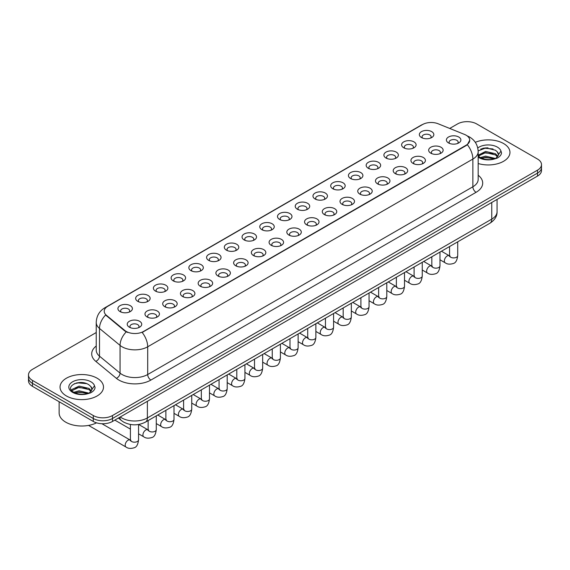 <?xml version="1.0" encoding="UTF-8"?>
<svg xmlns="http://www.w3.org/2000/svg" width="570" height="570" viewBox="0 0 570 570"><rect width="100%" height="100%" fill="white"/><g stroke="black" fill="none" stroke-linecap="round" stroke-linejoin="round"><path stroke-width="0.85" d="M403.738 147.787L403.738 147.787A7.239 4.182 180 0 1 403.738 141.873A7.239 4.182 180 0 1 413.984 141.873A7.239 4.182 180 0 1 413.984 147.787A7.239 4.182 180 0 1 403.738 147.787M412.794 148.343A4.524 2.615 0 0 0 413.385 147.046A4.524 2.615 0 0 0 412.06 145.2A4.524 2.615 0 0 0 407.13 144.638A4.524 2.615 0 0 0 404.337 147.046A4.524 2.615 0 0 0 404.928 148.343M386.011 158.025L386.011 158.025A7.239 4.182 180 0 1 386.011 152.112A7.239 4.182 180 0 1 396.25 152.112A7.239 4.182 180 0 1 396.25 158.025A7.239 4.182 180 0 1 386.011 158.025M395.06 158.581A4.524 2.615 0 0 0 395.658 157.284A4.524 2.615 0 0 0 394.333 155.439A4.524 2.615 0 0 0 389.396 154.869A4.524 2.615 0 0 0 386.603 157.284A4.524 2.615 0 0 0 387.194 158.581M368.277 168.264L368.277 168.264A7.239 4.182 180 0 1 368.277 162.35A7.239 4.182 180 0 1 378.523 162.35A7.239 4.182 180 0 1 378.523 168.264A7.239 4.182 180 0 1 368.277 168.264M377.333 168.813A4.524 2.615 0 0 0 377.924 167.523A4.524 2.615 0 0 0 376.599 165.678A4.524 2.615 0 0 0 371.668 165.108A4.524 2.615 0 0 0 368.876 167.523A4.524 2.615 0 0 0 369.467 168.813M350.55 178.496L350.55 178.496A7.239 4.182 180 0 1 350.55 172.589A7.239 4.182 180 0 1 360.789 172.589A7.239 4.182 180 0 1 360.789 178.496A7.239 4.182 180 0 1 350.55 178.496M359.599 179.051A4.524 2.615 0 0 0 360.197 177.762A4.524 2.615 0 0 0 358.872 175.909A4.524 2.615 0 0 0 353.934 175.346A4.524 2.615 0 0 0 351.141 177.762A4.524 2.615 0 0 0 351.733 179.051M332.816 188.734L332.816 188.734A7.239 4.182 180 0 1 332.816 182.82A7.239 4.182 180 0 1 343.055 182.82A7.239 4.182 180 0 1 343.055 188.734A7.239 4.182 180 0 1 332.816 188.734M341.872 189.29A4.524 2.615 0 0 0 342.463 187.993A4.524 2.615 0 0 0 341.138 186.148A4.524 2.615 0 0 0 336.207 185.585A4.524 2.615 0 0 0 333.407 187.993A4.524 2.615 0 0 0 334.006 189.29M315.082 198.973L315.082 198.973A7.239 4.182 180 0 1 315.082 193.059A7.239 4.182 180 0 1 325.328 193.059A7.239 4.182 180 0 1 325.328 198.973A7.239 4.182 180 0 1 315.082 198.973M324.138 199.529A4.524 2.615 0 0 0 324.729 198.232A4.524 2.615 0 0 0 323.404 196.386A4.524 2.615 0 0 0 318.473 195.816A4.524 2.615 0 0 0 315.68 198.232A4.524 2.615 0 0 0 316.272 199.529M297.355 209.211L297.355 209.211A7.239 4.182 180 0 1 297.355 203.298A7.239 4.182 180 0 1 307.593 203.298A7.239 4.182 180 0 1 307.593 209.211A7.239 4.182 180 0 1 297.355 209.211M306.411 209.76A4.524 2.615 0 0 0 307.002 208.47A4.524 2.615 0 0 0 305.677 206.625A4.524 2.615 0 0 0 300.746 206.055A4.524 2.615 0 0 0 297.946 208.47A4.524 2.615 0 0 0 298.545 209.76M279.621 219.443L279.621 219.443A7.239 4.182 180 0 1 279.621 213.536A7.239 4.182 180 0 1 289.866 213.536A7.239 4.182 180 0 1 289.866 219.443A7.239 4.182 180 0 1 279.621 219.443M288.677 219.999A4.524 2.615 0 0 0 289.268 218.709A4.524 2.615 0 0 0 287.943 216.857A4.524 2.615 0 0 0 283.012 216.294A4.524 2.615 0 0 0 280.219 218.709A4.524 2.615 0 0 0 280.81 219.999M261.894 229.682L261.894 229.682A7.239 4.182 180 0 1 261.894 223.768A7.239 4.182 180 0 1 272.132 223.768A7.239 4.182 180 0 1 272.132 229.682A7.239 4.182 180 0 1 261.894 229.682M270.942 230.237A4.524 2.615 0 0 0 271.541 228.941A4.524 2.615 0 0 0 270.216 227.095A4.524 2.615 0 0 0 265.278 226.532A4.524 2.615 0 0 0 262.485 228.941A4.524 2.615 0 0 0 263.084 230.237M244.16 239.92L244.16 239.92A7.239 4.182 180 0 1 244.16 234.006A7.239 4.182 180 0 1 254.405 234.006A7.239 4.182 180 0 1 254.405 239.92A7.239 4.182 180 0 1 244.16 239.92M253.215 240.476A4.524 2.615 0 0 0 253.807 239.179A4.524 2.615 0 0 0 252.482 237.334A4.524 2.615 0 0 0 247.551 236.764A4.524 2.615 0 0 0 244.758 239.179A4.524 2.615 0 0 0 245.349 240.476M226.433 250.159L226.433 250.159A7.239 4.182 180 0 1 226.433 244.245A7.239 4.182 180 0 1 236.671 244.245A7.239 4.182 180 0 1 236.671 250.159A7.239 4.182 180 0 1 226.433 250.159M235.481 250.715A4.524 2.615 0 0 0 236.08 249.418A4.524 2.615 0 0 0 234.755 247.572A4.524 2.615 0 0 0 229.817 247.002A4.524 2.615 0 0 0 227.024 249.418A4.524 2.615 0 0 0 227.615 250.715M208.698 260.39L208.698 260.39A7.239 4.182 180 0 1 208.698 254.484A7.239 4.182 180 0 1 218.944 254.484A7.239 4.182 180 0 1 218.944 260.39A7.239 4.182 180 0 1 208.698 260.39M217.754 260.946A4.524 2.615 0 0 0 218.346 259.656A4.524 2.615 0 0 0 217.02 257.804A4.524 2.615 0 0 0 212.09 257.241A4.524 2.615 0 0 0 209.297 259.656A4.524 2.615 0 0 0 209.888 260.946M190.971 270.629L190.971 270.629A7.239 4.182 180 0 1 190.971 264.715A7.239 4.182 180 0 1 201.21 264.715A7.239 4.182 180 0 1 201.21 270.629A7.239 4.182 180 0 1 190.971 270.629M200.02 271.185A4.524 2.615 0 0 0 200.619 269.895A4.524 2.615 0 0 0 199.286 268.043A4.524 2.615 0 0 0 194.356 267.48A4.524 2.615 0 0 0 191.563 269.895A4.524 2.615 0 0 0 192.154 271.185M173.237 280.868L173.237 280.868A7.239 4.182 180 0 1 173.237 274.954A7.239 4.182 180 0 1 183.476 274.954A7.239 4.182 180 0 1 183.476 280.868A7.239 4.182 180 0 1 173.237 280.868M182.293 281.423A4.524 2.615 0 0 0 182.885 280.127A4.524 2.615 0 0 0 181.559 278.281A4.524 2.615 0 0 0 176.629 277.711A4.524 2.615 0 0 0 173.829 280.127A4.524 2.615 0 0 0 174.427 281.423M155.503 291.106L155.503 291.106A7.239 4.182 180 0 1 155.503 285.192A7.239 4.182 180 0 1 165.749 285.192A7.239 4.182 180 0 1 165.749 291.106A7.239 4.182 180 0 1 155.503 291.106M164.559 291.662A4.524 2.615 0 0 0 165.15 290.365A4.524 2.615 0 0 0 163.825 288.52A4.524 2.615 0 0 0 158.895 287.95A4.524 2.615 0 0 0 156.102 290.365A4.524 2.615 0 0 0 156.693 291.662M137.776 301.345L137.776 301.345A7.239 4.182 180 0 1 137.776 295.431A7.239 4.182 180 0 1 148.015 295.431A7.239 4.182 180 0 1 148.015 301.345A7.239 4.182 180 0 1 137.776 301.345M146.832 301.893A4.524 2.615 0 0 0 147.423 300.604A4.524 2.615 0 0 0 146.098 298.751A4.524 2.615 0 0 0 141.161 298.188A4.524 2.615 0 0 0 138.368 300.604A4.524 2.615 0 0 0 138.966 301.893M120.042 311.576L120.042 311.576A7.239 4.182 180 0 1 120.042 305.663A7.239 4.182 180 0 1 130.288 305.663A7.239 4.182 180 0 1 130.288 311.576A7.239 4.182 180 0 1 120.042 311.576M129.098 312.132A4.524 2.615 0 0 0 129.689 310.842A4.524 2.615 0 0 0 128.364 308.99A4.524 2.615 0 0 0 123.434 308.427A4.524 2.615 0 0 0 120.641 310.842A4.524 2.615 0 0 0 121.232 312.132M421.472 137.548L421.472 137.548A7.239 4.182 180 0 1 421.472 131.634A7.239 4.182 180 0 1 431.711 131.634A7.239 4.182 180 0 1 431.711 137.548A7.239 4.182 180 0 1 421.472 137.548M430.528 138.104A4.524 2.615 0 0 0 431.12 136.814A4.524 2.615 0 0 0 429.794 134.962A4.524 2.615 0 0 0 424.857 134.399A4.524 2.615 0 0 0 422.064 136.814A4.524 2.615 0 0 0 422.662 138.104M430.785 153.166L430.785 153.166A7.239 4.182 180 0 1 430.785 147.252A7.239 4.182 180 0 1 441.023 147.252A7.239 4.182 180 0 1 441.023 153.166A7.239 4.182 180 0 1 430.785 153.166M439.841 153.722A4.524 2.615 0 0 0 440.432 152.425A4.524 2.615 0 0 0 439.107 150.58A4.524 2.615 0 0 0 434.176 150.01A4.524 2.615 0 0 0 431.376 152.425A4.524 2.615 0 0 0 431.974 153.722M413.051 163.405L413.051 163.405A7.239 4.182 180 0 1 413.051 157.491A7.239 4.182 180 0 1 423.296 157.491A7.239 4.182 180 0 1 423.296 163.405A7.239 4.182 180 0 1 413.051 163.405M422.106 163.953A4.524 2.615 0 0 0 422.698 162.664A4.524 2.615 0 0 0 421.373 160.818A4.524 2.615 0 0 0 416.442 160.248A4.524 2.615 0 0 0 413.649 162.664A4.524 2.615 0 0 0 414.24 163.953M395.324 173.636L395.324 173.636A7.239 4.182 180 0 1 395.324 167.722A7.239 4.182 180 0 1 405.562 167.722A7.239 4.182 180 0 1 405.562 173.636A7.239 4.182 180 0 1 395.324 173.636M404.379 174.192A4.524 2.615 0 0 0 404.971 172.902A4.524 2.615 0 0 0 403.646 171.05A4.524 2.615 0 0 0 398.715 170.487A4.524 2.615 0 0 0 395.915 172.902A4.524 2.615 0 0 0 396.513 174.192M377.589 183.875L377.589 183.875A7.239 4.182 180 0 1 377.589 177.961A7.239 4.182 180 0 1 387.835 177.961A7.239 4.182 180 0 1 387.835 183.875A7.239 4.182 180 0 1 377.589 183.875M386.645 184.431A4.524 2.615 0 0 0 387.237 183.134A4.524 2.615 0 0 0 385.911 181.288A4.524 2.615 0 0 0 380.981 180.726A4.524 2.615 0 0 0 378.188 183.134A4.524 2.615 0 0 0 378.779 184.431M359.862 194.114L359.862 194.114A7.239 4.182 180 0 1 359.862 188.2A7.239 4.182 180 0 1 370.101 188.2A7.239 4.182 180 0 1 370.101 194.114A7.239 4.182 180 0 1 359.862 194.114M368.911 194.669A4.524 2.615 0 0 0 369.51 193.373A4.524 2.615 0 0 0 368.184 191.527A4.524 2.615 0 0 0 363.247 190.957A4.524 2.615 0 0 0 360.454 193.373A4.524 2.615 0 0 0 361.045 194.669M342.128 204.352L342.128 204.352A7.239 4.182 180 0 1 342.128 198.438A7.239 4.182 180 0 1 352.374 198.438A7.239 4.182 180 0 1 352.374 204.352A7.239 4.182 180 0 1 342.128 204.352M351.184 204.901A4.524 2.615 0 0 0 351.776 203.611A4.524 2.615 0 0 0 350.45 201.766A4.524 2.615 0 0 0 345.52 201.196A4.524 2.615 0 0 0 342.727 203.611A4.524 2.615 0 0 0 343.318 204.901M324.401 214.584L324.401 214.584A7.239 4.182 180 0 1 324.401 208.67A7.239 4.182 180 0 1 334.64 208.67A7.239 4.182 180 0 1 334.64 214.584A7.239 4.182 180 0 1 324.401 214.584M333.45 215.139A4.524 2.615 0 0 0 334.048 213.85A4.524 2.615 0 0 0 332.723 211.997A4.524 2.615 0 0 0 327.786 211.434A4.524 2.615 0 0 0 324.993 213.85A4.524 2.615 0 0 0 325.584 215.139M306.667 224.822L306.667 224.822A7.239 4.182 180 0 1 306.667 218.909A7.239 4.182 180 0 1 316.913 218.909A7.239 4.182 180 0 1 316.913 224.822A7.239 4.182 180 0 1 306.667 224.822M315.723 225.378A4.524 2.615 0 0 0 316.314 224.081A4.524 2.615 0 0 0 314.989 222.236A4.524 2.615 0 0 0 310.059 221.673A4.524 2.615 0 0 0 307.266 224.081A4.524 2.615 0 0 0 307.857 225.378M288.94 235.061L288.94 235.061A7.239 4.182 180 0 1 288.94 229.147A7.239 4.182 180 0 1 299.179 229.147A7.239 4.182 180 0 1 299.179 235.061A7.239 4.182 180 0 1 288.94 235.061M297.989 235.617A4.524 2.615 0 0 0 298.58 234.32A4.524 2.615 0 0 0 297.255 232.474A4.524 2.615 0 0 0 292.325 231.905A4.524 2.615 0 0 0 289.531 234.32A4.524 2.615 0 0 0 290.123 235.617M271.206 245.299L271.206 245.299A7.239 4.182 180 0 1 271.206 239.386A7.239 4.182 180 0 1 281.445 239.386A7.239 4.182 180 0 1 281.445 245.299A7.239 4.182 180 0 1 271.206 245.299M280.262 245.848A4.524 2.615 0 0 0 280.853 244.559A4.524 2.615 0 0 0 279.528 242.713A4.524 2.615 0 0 0 274.597 242.143A4.524 2.615 0 0 0 271.797 244.559A4.524 2.615 0 0 0 272.396 245.848M253.472 255.531L253.472 255.531A7.239 4.182 180 0 1 253.472 249.624A7.239 4.182 180 0 1 263.718 249.624A7.239 4.182 180 0 1 263.718 255.531A7.239 4.182 180 0 1 253.472 255.531M262.528 256.087A4.524 2.615 0 0 0 263.119 254.797A4.524 2.615 0 0 0 261.794 252.945A4.524 2.615 0 0 0 256.863 252.382A4.524 2.615 0 0 0 254.07 254.797A4.524 2.615 0 0 0 254.662 256.087M235.745 265.77L235.745 265.77A7.239 4.182 180 0 1 235.745 259.856A7.239 4.182 180 0 1 245.984 259.856A7.239 4.182 180 0 1 245.984 265.77A7.239 4.182 180 0 1 235.745 265.77M244.801 266.325A4.524 2.615 0 0 0 245.392 265.029A4.524 2.615 0 0 0 244.067 263.183A4.524 2.615 0 0 0 239.129 262.62A4.524 2.615 0 0 0 236.336 265.029A4.524 2.615 0 0 0 236.935 266.325M218.011 276.008L218.011 276.008A7.239 4.182 180 0 1 218.011 270.094A7.239 4.182 180 0 1 228.257 270.094A7.239 4.182 180 0 1 228.257 276.008A7.239 4.182 180 0 1 218.011 276.008M227.067 276.564A4.524 2.615 0 0 0 227.658 275.267A4.524 2.615 0 0 0 226.333 273.422A4.524 2.615 0 0 0 221.402 272.852A4.524 2.615 0 0 0 218.609 275.267A4.524 2.615 0 0 0 219.201 276.564M200.284 286.247L200.284 286.247A7.239 4.182 180 0 1 200.284 280.333A7.239 4.182 180 0 1 210.522 280.333A7.239 4.182 180 0 1 210.522 286.247A7.239 4.182 180 0 1 200.284 286.247M209.333 286.796A4.524 2.615 0 0 0 209.931 285.506A4.524 2.615 0 0 0 208.606 283.661A4.524 2.615 0 0 0 203.668 283.091A4.524 2.615 0 0 0 200.875 285.506A4.524 2.615 0 0 0 201.466 286.796M182.55 296.478L182.55 296.478A7.239 4.182 180 0 1 182.55 290.572A7.239 4.182 180 0 1 192.795 290.572A7.239 4.182 180 0 1 192.795 296.478A7.239 4.182 180 0 1 182.55 296.478M191.606 297.034A4.524 2.615 0 0 0 192.197 295.745A4.524 2.615 0 0 0 190.872 293.892A4.524 2.615 0 0 0 185.941 293.329A4.524 2.615 0 0 0 183.148 295.745A4.524 2.615 0 0 0 183.739 297.034M164.823 306.717L164.823 306.717A7.239 4.182 180 0 1 164.823 300.803A7.239 4.182 180 0 1 175.061 300.803A7.239 4.182 180 0 1 175.061 306.717A7.239 4.182 180 0 1 164.823 306.717M173.871 307.273A4.524 2.615 0 0 0 174.47 305.976A4.524 2.615 0 0 0 173.138 304.131A4.524 2.615 0 0 0 168.207 303.568A4.524 2.615 0 0 0 165.414 305.976A4.524 2.615 0 0 0 166.005 307.273M147.089 316.956L147.089 316.956A7.239 4.182 180 0 1 147.089 311.042A7.239 4.182 180 0 1 157.327 311.042A7.239 4.182 180 0 1 157.327 316.956A7.239 4.182 180 0 1 147.089 316.956M156.144 317.511A4.524 2.615 0 0 0 156.736 316.215A4.524 2.615 0 0 0 155.411 314.369A4.524 2.615 0 0 0 150.48 313.799A4.524 2.615 0 0 0 147.68 316.215A4.524 2.615 0 0 0 148.278 317.511M129.354 327.194L129.354 327.194A7.239 4.182 180 0 1 129.354 321.281A7.239 4.182 180 0 1 139.6 321.281A7.239 4.182 180 0 1 139.6 327.194A7.239 4.182 180 0 1 129.354 327.194M138.41 327.75A4.524 2.615 0 0 0 139.002 326.453A4.524 2.615 0 0 0 137.676 324.608A4.524 2.615 0 0 0 132.746 324.038A4.524 2.615 0 0 0 129.953 326.453A4.524 2.615 0 0 0 130.544 327.75M448.519 142.928L448.519 142.928A7.239 4.182 180 0 1 448.519 137.014A7.239 4.182 180 0 1 458.757 137.014A7.239 4.182 180 0 1 458.757 142.928A7.239 4.182 180 0 1 448.519 142.928M457.568 143.483A4.524 2.615 0 0 0 458.166 142.186A4.524 2.615 0 0 0 456.834 140.341A4.524 2.615 0 0 0 451.903 139.771A4.524 2.615 0 0 0 449.11 142.186A4.524 2.615 0 0 0 449.702 143.483M464.522 134.435A12.219 7.054 180 0 1 466.153 135.225A12.219 7.054 180 0 1 469.73 140.213A12.219 7.054 180 0 1 466.153 145.2L143.533 331.462A12.219 7.054 180 0 1 124.887 330.522L106.433 315.303A12.219 7.054 180 0 1 104.217 311.256A12.219 7.054 180 0 1 107.801 306.268L422.512 124.566A12.219 7.054 180 0 1 438.166 123.776L464.522 134.435M503.595 143.54A21.724 12.54 0 0 0 475.309 142.329A21.724 12.54 0 0 1 503.595 143.54A21.724 12.54 0 0 1 509.958 152.411A21.724 12.54 0 0 0 503.595 143.54M97.128 378.209A21.724 12.54 0 0 0 73.452 375.495A21.724 12.54 0 0 0 60.042 387.08A21.724 12.54 0 0 0 66.405 395.951A21.724 12.54 0 0 0 90.081 398.672A21.724 12.54 0 0 0 103.491 387.08A21.724 12.54 0 0 0 97.128 378.209A21.724 12.54 0 0 0 73.452 375.495A21.724 12.54 0 0 0 60.042 387.08A21.724 12.54 0 0 0 66.405 395.951A21.724 12.54 0 0 0 90.081 398.672A21.724 12.54 0 0 0 103.491 387.08A21.724 12.54 0 0 0 97.128 378.209M469.73 140.213L467.336 144.702L466.153 145.564L142.158 332.445A15.839 9.149 60 0 1 147.694 346.795A18.105 10.452 180 0 1 122.094 346.795A18.105 10.452 180 0 1 120.063 345.399L99.501 328.448A18.105 10.452 180 0 1 96.23 322.449L96.23 350.172A18.105 10.452 0 0 0 99.501 356.165L120.063 373.122A18.105 10.452 0 0 0 122.094 374.519A18.105 10.452 0 0 0 147.694 374.519L472.872 186.775A18.105 10.452 0 0 0 478.173 179.386L478.173 151.67A18.105 10.452 180 0 1 472.872 159.059A15.839 9.149 -120 0 0 467.336 144.702M96.23 332.538L32.476 369.339A13.58 7.838 0 0 0 28.5 374.882L28.5 380.796A13.58 7.838 0 0 0 32.476 386.339L93.288 421.451L93.288 418.494A13.58 7.838 0 0 0 112.49 418.494L537.524 173.102A13.58 7.838 0 0 0 541.5 167.559A13.58 7.838 0 0 1 537.524 173.102L112.49 418.494A13.58 7.838 0 0 1 93.288 418.494L32.476 383.382L93.288 418.494L93.288 415.537A13.58 7.838 0 0 0 112.49 415.537L537.524 170.145A13.58 7.838 0 0 0 541.5 164.602A13.58 7.838 0 0 0 537.524 159.059L476.712 123.954A13.58 7.838 0 0 0 457.511 123.954L449.716 128.45M28.5 377.839A13.58 7.838 0 0 0 32.476 383.382A13.58 7.838 0 0 1 28.5 377.839M127.63 332.445L124.887 331.056L105.607 315.003A15.839 10.595 129.5 0 0 99.501 328.448L99.501 356.165A4.524 3.028 -50.5 0 1 95.796 361.359A22.629 13.067 180 0 1 96.23 346.026M478.173 163.526A21.724 12.54 0 0 0 509.958 152.411A21.724 12.54 0 0 1 478.173 163.526M28.5 374.882A13.58 7.838 0 0 0 32.476 380.425L93.288 415.537M81.517 382.541A18.105 10.452 0 0 0 76.302 383.026M487.991 147.872A18.105 10.452 0 0 0 482.769 148.357M93.288 421.451A13.58 7.838 0 0 0 112.49 421.451L537.524 176.059A13.58 7.838 0 0 0 541.5 170.516L541.5 164.602M478.173 155.881L480.033 157.434C483.994 159.586 488.675 160.134 494.076 159.08L496.947 158.239C499.712 156.821 501.244 155.054 501.55 152.931L500.98 151.1L498.465 154.627A10.232 5.907 0 0 0 497.311 151.898L495.48 150.231L485.982 147.865L478.159 150.893M498.315 155.325L495.815 158.339M480.332 157.612L485.583 156.13L495.579 158.51M492.936 158.317L484.778 157.619L481.543 158.211L485.583 157.306L494.439 159.001M478.173 155.225L485.583 151.435L495.473 153.743L497.845 156.223M478.323 156.052L485.583 152.61L495.473 154.919L497.453 156.779M497.311 151.898L498.458 154.769M480.774 149.048L484.778 148.236L493.036 148.962M481.529 153.515L484.778 152.924L492.936 153.629M59.138 401.729L59.138 412.951A22.629 13.067 0 0 0 65.764 422.192A22.629 13.067 0 0 0 96.551 422.84M91.848 390.001L91.998 389.296A10.232 5.907 0 0 0 90.844 386.567L89.013 384.9C79.579 378.231 63.861 386.937 73.566 392.11C77.527 394.255 82.208 394.803 87.602 393.756L90.48 392.915C93.245 391.497 94.777 389.73 95.076 387.607L94.513 385.769L89.348 393.015M73.865 392.288L79.116 390.799L89.105 393.186M86.469 392.994L78.311 392.295L75.076 392.88L79.116 391.975L87.972 393.671M71.571 390.386L71.884 389.502L79.116 386.111L88.998 388.419L91.378 390.892M71.856 390.728L79.116 387.279L88.998 389.595L90.986 391.455M90.844 386.567L91.991 389.438M74.3 383.717L78.311 382.905L86.569 383.631M75.062 388.191L78.311 387.6L86.469 388.298M143.533 331.462L143.533 331.826M124.887 330.522L124.887 331.056M106.433 315.303L106.433 315.837M466.153 145.2L466.153 145.564M150.9 380.062A4.524 2.615 60 0 1 147.694 374.519L147.694 346.795L472.872 159.059L472.872 186.775A4.524 2.615 60 0 0 476.071 192.318L150.9 380.062A22.629 13.067 180 0 1 118.895 380.062A22.629 13.067 180 0 1 116.358 378.316L95.796 361.359M478.173 151.67C477.867 145.158 475.01 140.277 469.587 137.028L467.307 135.909A15.839 7.417 112 0 0 467.094 135.831M106.455 307.194A15.839 9.149 -120 0 0 104.809 307.807C99.394 311.063 96.537 315.944 96.23 322.449M104.809 307.807L421.18 125.151A15.839 9.149 60 0 1 422.384 124.645M126.234 331.897A15.839 10.595 129.5 0 0 120.063 345.399L120.063 373.122A4.524 3.028 -50.5 0 1 116.358 378.316M478.173 175.239A22.629 13.067 180 0 1 476.071 192.318M112.49 415.537L112.49 421.451M537.524 170.145L537.524 176.059M32.476 380.425L32.476 386.339M120.27 416.955A18.105 10.452 0 0 0 121.773 417.938A18.105 10.452 0 0 0 147.374 417.938L491.753 219.115A18.105 10.452 0 0 0 497.061 211.727C497.19 216.215 494.796 220.063 489.879 223.262L145.5 422.085A9.056 5.23 60 0 0 147.374 417.938L147.374 401.309M491.753 202.485L491.753 219.115A9.056 5.23 60 0 1 489.879 223.262M119.778 417.24A9.056 6.056 129.5 0 0 121.403 420.532L118.389 418.045M457.71 241.83L457.71 255.574A4.075 2.351 180 0 1 456.328 257.334A4.075 2.351 180 0 1 450.756 257.234A4.075 2.351 180 0 1 449.566 255.574L449.431 256.45L449.794 256.151M457.71 255.574C457.154 260.305 455.686 262.948 453.314 263.497C449.951 264.537 447.243 264.309 445.199 262.798A4.075 2.351 -60 0 1 444.572 259.535A4.075 2.351 -60 0 1 447.236 255.944A4.075 2.351 -60 0 1 447.414 255.845A4.075 2.351 -60 0 1 449.274 255.738L450.101 256.065M439.976 252.068L439.976 265.812A4.075 2.351 180 0 1 438.601 267.572A4.075 2.351 180 0 1 433.022 267.472A4.075 2.351 180 0 1 431.832 265.812L431.704 266.689L432.067 266.389M439.976 265.812C439.42 270.543 437.952 273.18 435.587 273.735C432.217 274.776 429.516 274.541 427.464 273.03A4.075 2.351 -60 0 1 426.845 269.767A4.075 2.351 -60 0 1 429.502 266.176A4.075 2.351 -60 0 1 429.687 266.083A4.075 2.351 -60 0 1 431.54 265.976L432.366 266.304M422.249 262.307L422.249 276.044A4.075 2.351 180 0 1 420.867 277.811A4.075 2.351 180 0 1 415.295 277.711A4.075 2.351 180 0 1 414.098 276.044L413.97 276.927L414.333 276.628M422.249 276.044C421.693 280.775 420.225 283.418 417.853 283.974C414.49 285.014 411.782 284.779 409.737 283.269A4.075 2.351 -60 0 1 409.11 280.005A4.075 2.351 -60 0 1 411.775 276.414A4.075 2.351 -60 0 1 411.953 276.315A4.075 2.351 -60 0 1 413.813 276.215L414.639 276.543M404.515 272.546L404.515 286.283A4.075 2.351 180 0 1 403.14 288.049A4.075 2.351 180 0 1 397.561 287.95A4.075 2.351 180 0 1 396.371 286.283L396.243 287.166L396.606 286.86M404.515 286.283C403.959 291.014 402.491 293.657 400.126 294.213C396.756 295.253 394.055 295.018 392.003 293.507A4.075 2.351 -60 0 1 391.383 290.244A4.075 2.351 -60 0 1 394.041 286.653A4.075 2.351 -60 0 1 394.226 286.553A4.075 2.351 -60 0 1 396.079 286.454L396.905 286.781M386.788 282.777L386.788 296.521A4.075 2.351 180 0 1 385.405 298.281A4.075 2.351 180 0 1 379.834 298.181A4.075 2.351 180 0 1 378.637 296.521L378.509 297.397L378.872 297.098M386.788 296.521C386.225 301.252 384.764 303.895 382.392 304.444C379.029 305.492 376.321 305.256 374.276 303.746A4.075 2.351 -60 0 1 373.649 300.483A4.075 2.351 -60 0 1 376.314 296.892A4.075 2.351 -60 0 1 376.492 296.792A4.075 2.351 -60 0 1 378.352 296.685L379.178 297.013M500.98 151.1A12.946 7.474 0 0 0 497.389 147.124A12.946 7.474 0 0 0 477.767 148.008M478.173 157.113A12.946 7.474 0 0 0 479.078 157.69A12.946 7.474 0 0 0 494.076 159.08M94.513 385.769A12.946 7.474 0 0 0 90.922 381.793A12.946 7.474 0 0 0 72.611 381.793A12.946 7.474 0 0 0 72.611 392.367A12.946 7.474 0 0 0 87.602 393.756M369.054 293.016L369.054 306.76A4.075 2.351 180 0 1 367.678 308.52A4.075 2.351 180 0 1 362.1 308.42A4.075 2.351 180 0 1 360.91 306.76L360.774 307.636L361.145 307.337M369.054 306.76C368.498 311.491 367.03 314.127 364.658 314.683C361.295 315.723 358.587 315.488 356.542 313.977A4.075 2.351 -60 0 1 355.922 310.714A4.075 2.351 -60 0 1 358.58 307.13A4.075 2.351 -60 0 1 358.758 307.031A4.075 2.351 -60 0 1 360.618 306.924L361.444 307.251M351.327 303.254L351.327 316.991A4.075 2.351 180 0 1 349.944 318.758A4.075 2.351 180 0 1 344.373 318.659A4.075 2.351 180 0 1 343.176 316.991L343.047 317.875L343.411 317.576M351.327 316.991C350.764 321.722 349.303 324.366 346.93 324.921C343.567 325.962 340.86 325.727 338.815 324.216A4.075 2.351 -60 0 1 338.188 320.953A4.075 2.351 -60 0 1 340.853 317.362A4.075 2.351 -60 0 1 341.031 317.269A4.075 2.351 -60 0 1 342.884 317.162L343.71 317.49M333.593 313.493L333.593 327.23A4.075 2.351 180 0 1 332.21 328.997A4.075 2.351 180 0 1 326.639 328.897A4.075 2.351 180 0 1 325.449 327.23L325.313 328.113L325.677 327.807M333.593 327.23C333.037 331.961 331.569 334.604 329.196 335.16C325.833 336.2 323.126 335.965 321.081 334.455A4.075 2.351 -60 0 1 320.454 331.191A4.075 2.351 -60 0 1 323.119 327.6A4.075 2.351 -60 0 1 323.297 327.501A4.075 2.351 -60 0 1 325.156 327.401L325.983 327.729M315.865 323.724L315.865 337.469A4.075 2.351 180 0 1 314.483 339.236A4.075 2.351 180 0 1 308.911 339.129A4.075 2.351 180 0 1 307.714 337.469L307.586 338.345L307.95 338.046M315.865 337.469C315.303 342.2 313.842 344.843 311.469 345.392C308.099 346.439 305.399 346.204 303.354 344.693A4.075 2.351 -60 0 1 302.727 341.43A4.075 2.351 -60 0 1 305.385 337.839A4.075 2.351 -60 0 1 305.57 337.739A4.075 2.351 -60 0 1 307.422 337.632L308.249 337.96M298.131 333.963L298.131 347.707A4.075 2.351 180 0 1 296.749 349.467A4.075 2.351 180 0 1 291.177 349.367A4.075 2.351 180 0 1 289.98 347.707L289.852 348.584L290.216 348.284M298.131 347.707C297.576 352.438 296.108 355.074 293.735 355.63C290.372 356.67 287.665 356.435 285.62 354.932A4.075 2.351 -60 0 1 284.993 351.661A4.075 2.351 -60 0 1 287.658 348.078A4.075 2.351 -60 0 1 287.836 347.978A4.075 2.351 -60 0 1 289.695 347.871L290.522 348.199M280.397 344.202L280.397 357.939A4.075 2.351 180 0 1 279.022 359.706A4.075 2.351 180 0 1 273.443 359.606A4.075 2.351 180 0 1 272.253 357.939L272.125 358.822L272.488 358.523M280.397 357.939C279.841 362.67 278.374 365.313 276.008 365.869C272.638 366.909 269.938 366.674 267.886 365.163A4.075 2.351 -60 0 1 267.266 361.9A4.075 2.351 -60 0 1 269.923 358.309A4.075 2.351 -60 0 1 270.109 358.216A4.075 2.351 -60 0 1 271.961 358.11L272.788 358.437M262.67 354.44L262.67 368.177A4.075 2.351 180 0 1 261.288 369.944A4.075 2.351 180 0 1 255.716 369.845A4.075 2.351 180 0 1 254.519 368.177L254.391 369.061L254.754 368.754M262.67 368.177C262.107 372.908 260.647 375.552 258.274 376.107C254.911 377.148 252.204 376.913 250.159 375.402A4.075 2.351 -60 0 1 249.532 372.139A4.075 2.351 -60 0 1 252.196 368.548A4.075 2.351 -60 0 1 252.375 368.448A4.075 2.351 -60 0 1 254.234 368.348L255.061 368.676M244.936 364.672L244.936 378.416A4.075 2.351 180 0 1 243.561 380.183A4.075 2.351 180 0 1 237.982 380.076A4.075 2.351 180 0 1 236.792 378.416L236.657 379.292L237.027 378.993M244.936 378.416C244.38 383.147 242.913 385.79 240.54 386.339C237.177 387.386 234.477 387.151 232.425 385.641A4.075 2.351 -60 0 1 231.805 382.377A4.075 2.351 -60 0 1 234.462 378.786A4.075 2.351 -60 0 1 234.648 378.687A4.075 2.351 -60 0 1 236.5 378.587L237.327 378.907M227.209 374.91L227.209 388.655A4.075 2.351 180 0 1 225.827 390.414A4.075 2.351 180 0 1 220.255 390.315A4.075 2.351 180 0 1 219.058 388.655L218.93 389.531L219.293 389.232M227.209 388.655C226.646 393.386 225.186 396.022 222.813 396.578C219.45 397.618 216.743 397.383 214.698 395.879A4.075 2.351 -60 0 1 214.071 392.609A4.075 2.351 -60 0 1 216.735 389.025A4.075 2.351 -60 0 1 216.913 388.925A4.075 2.351 -60 0 1 218.766 388.818L219.6 389.146M209.475 385.149L209.475 398.886A4.075 2.351 180 0 1 208.1 400.653A4.075 2.351 180 0 1 202.521 400.553A4.075 2.351 180 0 1 201.331 398.886L201.196 399.77L201.559 399.47M209.475 398.886C208.919 403.617 207.452 406.26 205.079 406.816C201.716 407.856 199.008 407.621 196.964 406.111A4.075 2.351 -60 0 1 196.344 402.847A4.075 2.351 -60 0 1 199.001 399.257A4.075 2.351 -60 0 1 199.179 399.164A4.075 2.351 -60 0 1 201.039 399.057L201.865 399.385M191.748 395.388L191.748 409.125A4.075 2.351 180 0 1 190.366 410.892A4.075 2.351 180 0 1 184.794 410.792A4.075 2.351 180 0 1 183.597 409.125L183.469 410.008L183.832 409.702M191.748 409.125C191.185 413.856 189.724 416.499 187.352 417.055C183.989 418.095 181.281 417.86 179.237 416.349A4.075 2.351 -60 0 1 178.609 413.086A4.075 2.351 -60 0 1 181.267 409.495A4.075 2.351 -60 0 1 181.452 409.395A4.075 2.351 -60 0 1 183.305 409.296L184.131 409.623M174.014 405.619L174.014 419.363A4.075 2.351 180 0 1 172.632 421.13A4.075 2.351 180 0 1 167.06 421.023A4.075 2.351 180 0 1 165.87 419.363L165.735 420.24L166.098 419.94M174.014 419.363C173.458 424.094 171.99 426.738 169.618 427.286C166.255 428.334 163.547 428.099 161.502 426.588A4.075 2.351 -60 0 1 160.875 423.325A4.075 2.351 -60 0 1 163.54 419.734A4.075 2.351 -60 0 1 163.718 419.634A4.075 2.351 -60 0 1 165.578 419.534L166.404 419.855M156.28 415.858L156.28 429.602A4.075 2.351 180 0 1 154.905 431.362A4.075 2.351 180 0 1 149.326 431.262A4.075 2.351 180 0 1 148.136 429.602L148.008 430.478L148.371 430.179M156.28 429.602C155.724 434.333 154.256 436.969 151.891 437.525C148.521 438.565 145.82 438.33 143.768 436.827A4.075 2.351 -60 0 1 143.148 433.556A4.075 2.351 -60 0 1 145.806 429.972A4.075 2.351 -60 0 1 145.991 429.873A4.075 2.351 -60 0 1 147.844 429.766L148.67 430.094M138.553 424.5L138.553 439.833A4.075 2.351 180 0 1 137.171 441.6A4.075 2.351 180 0 1 131.599 441.501A4.075 2.351 180 0 1 130.402 439.833L130.274 440.717L130.637 440.418M138.553 439.833C137.997 444.564 136.529 447.208 134.157 447.764C130.794 448.804 128.086 448.569 126.041 447.058A4.075 2.351 -60 0 1 125.414 443.795A4.075 2.351 -60 0 1 128.079 440.204A4.075 2.351 -60 0 1 128.257 440.111A4.075 2.351 -60 0 1 130.117 440.004L130.943 440.332M421.18 125.151L424.087 123.804M145.5 422.085C138.218 425.747 130.929 425.747 123.647 422.085L121.403 420.532M497.061 211.727L497.061 199.422M445.199 262.798L439.976 259.785M449.566 246.532L449.566 255.574M449.274 255.738L441.444 251.22M427.464 273.03L422.249 270.016M431.832 256.771L431.832 265.812M431.54 265.976L423.717 261.459M409.737 283.269L404.515 280.255M414.098 267.009L414.098 276.044M413.813 276.215L405.982 271.698M392.003 293.507L386.788 290.493M396.371 277.248L396.371 286.283M396.079 286.454L388.255 281.929M374.276 303.746L369.054 300.732M378.637 287.487L378.637 296.521M378.352 296.685L370.521 292.168M356.542 313.977L351.327 310.971M360.91 297.718L360.91 306.76M360.618 306.924L352.794 302.406M338.815 324.216L333.593 321.202M343.176 307.957L343.176 316.991M342.884 317.162L335.06 312.645M321.081 334.455L315.865 331.441M325.449 318.195L325.449 327.23M325.156 327.401L317.326 322.884M303.354 344.693L298.131 341.679M307.714 328.434L307.714 337.469M307.422 337.632L299.599 333.115M285.62 354.932L280.397 351.918M289.98 338.666L289.98 347.707M289.695 347.871L281.865 343.354M267.886 365.163L262.67 362.149M272.253 348.904L272.253 357.939M271.961 358.11L264.138 353.592M250.159 375.402L244.936 372.388M254.519 359.143L254.519 368.177M254.234 368.348L246.404 363.831M232.425 385.641L227.209 382.627M236.792 369.381L236.792 378.416M236.5 378.587L228.677 374.062M214.698 395.879L209.475 392.865M219.058 379.613L219.058 388.655M218.766 388.818L210.943 384.301M196.964 406.111L191.748 403.097M201.331 389.851L201.331 398.886M201.039 399.057L193.209 394.54M179.237 416.349L174.014 413.336M183.597 400.09L183.597 409.125M183.305 409.296L175.482 404.778M161.502 426.588L156.28 423.574M165.87 410.329L165.87 419.363M165.578 419.534L157.748 415.01M143.768 436.827L138.553 433.813M130.402 429.103L114.819 420.104M148.136 420.56L148.136 429.602M147.844 429.766L138.688 424.479M126.041 447.058L88.55 425.412M130.402 424.472L130.402 439.833M130.117 440.004L101.916 423.724"/></g></svg>

